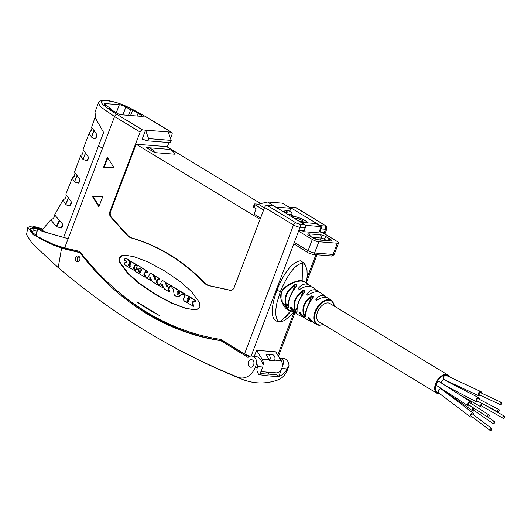 <?xml version="1.0" encoding="UTF-8"?>
<svg xmlns="http://www.w3.org/2000/svg" width="531" height="531" viewBox="0 0 531 531"><rect width="100%" height="100%" fill="white"/><g stroke="black" fill="none" stroke-linecap="round" stroke-linejoin="round"><path stroke-width="0.8" d="M43.051 229.073L32.106 225.914L27.804 227.441L33.28 234.841L61.583 248.163A197.512 150.532 -85.5 0 0 64.895 249.012L66.654 249.152A197.512 150.532 94.5 0 1 66.269 249.059A197.512 150.532 -85.5 0 1 65.89 248.966A197.512 150.532 94.5 0 1 53.664 245.203L40.801 238.943L39.493 238.18L39.785 237.417C42.951 240.556 51.241 244.048 64.656 247.897L79.743 251.395A329.353 251.01 -85.5 0 0 220.704 339.395L244.552 353.845A4.938 1.142 20.8 0 0 249.059 355.737L248.893 356.739M43.004 229.126L37.9 229.246L42.613 231.483L68.154 238.691L114.55 116.548L100.857 107.083L98.348 103.047C99.682 101.839 97.478 100.551 106.127 100.472L106.12 100.472A2.469 1.885 94.5 0 1 106.127 100.472A2.469 1.885 94.5 0 1 106.784 100.684C116.415 102.025 123.033 103.552 145.68 116.701L171.241 132.186L168.214 131.947L171.214 140.396L170.365 142.64L147.737 140.848L142.175 139.135L145.587 130.155L168.214 131.947M244.552 353.845L293.51 224.965L264.584 207.442L234.184 287.463A4.938 3.763 -85.5 0 1 230.427 290.351A4.938 3.763 -85.5 0 1 230.042 290.291L209.095 285.718A14.815 11.29 -85.5 0 1 204.183 282.884A246.888 188.16 -85.5 0 0 131.442 237.994A14.815 11.29 -85.5 0 1 126.77 234.967L110.833 217.199A4.938 3.763 -85.5 0 1 109.99 211.351L140.118 132.033L114.55 116.548A2.469 1.493 -58.8 0 1 116.999 114.43C96.529 101.454 99.324 100.671 106.784 100.684M113.826 167.477L107.375 157.222L103.452 167.55L113.826 167.477M92.447 196.51L98.899 206.771L102.822 196.443L92.447 196.51L93.091 196.563L99.124 206.167M180.294 281.676L164.039 270.584L147.021 261.517L134.177 256.765L127.506 255.577L121.918 255.584L119.163 257.993L119.402 262.208L127.805 273.545L138.77 283.222L155.025 294.313L172.051 303.38L184.888 308.133L191.565 309.321L197.147 309.314L199.902 306.905L199.669 302.69L191.266 291.353L180.294 281.676M159.366 315.494L136.839 301.847A325.895 248.375 94.5 0 0 159.366 315.494M295.083 244.904L293.411 244.771L298.867 230.401L303.964 230.806L305.159 227.66L300.061 227.255A4.938 1.142 -159.2 0 1 293.51 224.965A2.469 1.493 -58.8 0 1 295.959 222.847L267.027 205.318L273.717 205.849L304.329 224.394A2.469 1.878 94.5 0 1 305.159 227.66M115.559 289.428A323.425 246.49 94.5 0 0 134.416 304.509A323.425 246.49 -85.5 0 0 163.19 321.939A323.425 246.49 94.5 0 0 222.529 340.763L220.777 340.63L248.004 357.409A7.407 5.642 94.5 0 1 251.681 356.035A7.407 5.642 94.5 0 1 256.752 363.323L255.325 367.08A18.651 14.211 94.5 0 1 237.908 377.209A983.989 749.925 94.5 0 1 156.366 337.298A983.989 749.925 94.5 0 1 58.211 267.617L32.086 243.317L26.55 234.682L27.804 227.441M251.681 356.035L256.048 356.381C259.075 357.151 261.458 360.005 263.197 364.936A7.407 5.642 94.5 0 0 262.082 359.122L256.606 350.307L254.349 356.241M253.705 364.996A3.83 2.914 94.5 0 1 250.798 367.233A3.83 2.914 94.5 0 1 248.495 361.837A3.83 2.914 94.5 0 1 251.402 359.6A3.83 2.914 94.5 0 1 253.705 364.996M64.895 249.012L79.962 252.663A323.425 246.49 -85.5 0 0 220.777 340.63M79.703 260.137A2.96 2.257 94.5 0 1 77.453 261.863A2.96 2.257 94.5 0 1 75.667 257.688A2.96 2.257 94.5 0 1 77.918 255.955A2.96 2.257 94.5 0 1 79.703 260.137M248.72 356.633L222.529 340.763M66.654 249.152L80.632 252.544M79.962 252.663L80.778 252.729M39.493 238.18L31.933 231.941L30.36 228.595L33.964 227.368L40.548 228.961M65.89 248.966L66.209 248.13M64.656 247.897L65.519 247.964M53.664 245.203L53.877 244.638M38.225 229.047L33.805 228.27L30.347 228.98M38.159 237.244L36.3 234.795L36.924 236.381M36.188 236.063L36.3 234.795A2.469 2.283 167.8 0 0 36.148 235.804M324.899 234.018L326.811 228.994A4.938 1.142 -159.2 0 1 325.556 229.273L324.361 232.419A4.938 1.142 -159.2 0 0 324.667 232.432L324.222 233.607M279.505 358.239L283.873 358.584A7.407 5.642 94.5 0 1 288.944 365.872L286.355 369.788C285.837 371.826 283.667 373.97 279.83 376.213L278.901 376.14L281.802 368.507A7.407 5.642 94.5 0 1 276.166 372.835L260.92 371.627M286.355 369.788A88.883 20.583 20.8 0 0 287.517 369.629L288.944 365.872M287.517 369.629A18.651 14.211 94.5 0 1 278.304 379.778C266.443 384.132 254.495 384.013 242.455 379.426A88.883 55.981 111.9 0 1 237.908 377.209M256.606 350.307L275.722 351.821L281.204 360.635A7.407 5.642 94.5 0 1 282.319 366.45C284.523 361.95 283.66 359.215 279.724 358.259M279.83 376.213C274.288 376.539 267.292 375.981 258.843 374.554L259.778 374.627L262.679 366.994L257.781 366.602L256.752 363.323M262.082 359.122L269.257 359.686A7.407 5.642 94.5 0 1 269.635 360.39L274.414 360.768A3.949 3.013 94.5 0 0 272.284 354.655L267.505 354.277A3.949 3.013 94.5 0 1 269.635 360.39M268.792 372.251L267.943 374.488M278.901 376.14L276.432 374.647L260.17 373.585M258.843 374.554C256.891 371.846 256.427 369.496 257.442 367.498L257.781 366.602M37.183 231.138L34.469 230.706L31.482 231.37M145.68 116.701A2.469 1.493 -58.8 0 1 146.105 116.833L171.672 132.319A2.469 1.493 121.2 0 1 171.984 134.562L170.517 138.425M168.958 142.527L167.278 146.954M105.145 104.939L105.649 103.611A4.938 1.142 -159.2 0 0 104.395 103.89A4.938 1.142 -159.2 0 0 105.822 105.397L110.534 108.244L108.463 108.085L119.528 114.63L143.144 116.501L132.684 110.003L130.593 115.506M132.684 110.003L130.613 109.837L128.522 115.34M140.118 132.033A2.469 1.493 121.2 0 1 142.56 129.916L145.587 130.155L148.587 138.604L147.737 140.848M105.649 103.611L119.349 104.693A4.938 1.142 20.8 0 1 125.9 106.983L130.613 109.837M63.607 237.496L103.618 132.484L95.733 118.625L94.996 112.141L98.348 103.047M63.654 237.37L47.929 232.983L41.889 230.295L50.784 219.867L56.366 226.564L61.231 228.045L62.519 226.485L62.718 224.248L54.64 214.889L62.997 200.121L65.811 204.428C67.643 205.816 69.05 206.174 70.039 205.51L71.134 204.037L71.386 201.986L65.977 194.538L66.03 193.762L72.196 178.257L74.519 181.994L78.601 183.069L79.696 181.589L79.949 179.538L74.738 172.356L74.732 171.513L80.652 155.789L83.028 159.539L87.157 160.608L87.94 159.751L88.491 157.163L83.161 149.749L83.188 149.052L89.089 133.321L91.524 137.084C93.244 138.452 94.631 138.81 95.68 138.153L96.761 136.686L97.02 134.761L91.611 127.354L95.195 117.006M52.177 219.15L50.784 219.867M62.286 226.989L62.519 226.485M65.977 194.538C66.322 196.994 65.578 198.64 63.747 199.477L62.997 200.121M73.61 176.936L74.884 174.261M74.738 172.356C75.302 174.666 74.645 176.425 72.767 177.619L72.196 178.257M83.161 149.749C83.088 152.921 82.411 154.747 81.137 155.218L80.652 155.789M91.02 131.21L91.378 130.48M91.611 127.354C92.374 127.838 91.71 129.63 89.613 132.723L89.089 133.321M110.534 108.244L110.196 109.134M171.672 132.319A2.469 1.493 121.2 0 0 171.241 132.186M260.794 203.612L166.741 146.636L136.148 144.213L110.627 211.398A4.938 3.763 -85.5 0 0 111.47 217.252L127.407 235.021A14.815 11.29 -85.5 0 0 132.08 238.047A246.888 188.16 94.5 0 1 204.82 282.93A14.815 11.29 -85.5 0 0 209.732 285.764L230.68 290.344A4.938 3.763 -85.5 0 0 230.746 290.357M326.811 228.994C326.658 226.392 326.074 225.144 325.065 225.25L296.139 207.727A2.469 1.493 -58.8 0 0 295.707 207.594L289.654 207.11L289.528 207.455M325.065 225.25A2.469 1.493 121.2 0 0 324.64 225.117A2.469 0.571 -159.2 0 1 324.726 226.014A2.469 1.878 -85.5 0 1 325.556 229.273L321.096 228.921A2.469 1.878 -85.5 0 0 321.109 226.73M321.029 226.538A2.469 1.878 -85.5 0 0 320.266 225.655L289.654 207.11M321.096 228.921L319.901 232.067L324.361 232.419M291.539 214.882L294.061 216.416M319.231 231.662L319.901 232.067M298.581 231.164L312.301 239.474A4.938 1.142 20.8 0 0 318.852 241.764L337.338 243.231A4.938 1.142 20.8 0 0 338.586 242.946A4.938 1.142 20.8 0 0 337.158 241.446L321.945 232.226M136.148 144.213L260.077 219.29M260.548 218.062L254.064 214.132L256.108 208.749L254.09 207.521A2.469 0.571 -159.2 0 1 253.373 206.771L254.402 204.077A2.469 0.571 20.8 0 0 255.112 204.827L263.615 209.977M147.737 147.671L168.135 149.284A12.837 9.784 -85.5 0 1 175.124 154.229L154.727 152.609A12.837 9.784 -85.5 0 0 147.737 147.671A12.837 9.784 -85.5 0 0 146.569 147.671L154.727 152.609M264.418 207.867L258.371 204.203L255.026 203.937A2.469 0.571 20.8 0 0 254.402 204.077M291.307 215.513L292.462 216.21M302.026 230.653L303.785 231.715L318.766 232.903L321.149 226.611L316.104 223.558L301.13 222.37L306.175 225.429L321.149 226.611M293.796 243.756L308.352 252.942A2.469 1.493 121.2 0 1 308.033 250.698A4.938 1.142 20.8 0 0 314.584 252.988A2.469 1.878 94.5 0 1 312.713 254.435L308.352 252.942M285.685 317.206L290.948 311.013M307.064 270.312L305.471 265.215L303.739 262.779L300.44 260.821C290.059 262.148 281.476 278.748 276.976 290.185C272.781 301.648 268.613 318.6 277.414 321.447M269.257 359.686L266.091 354.608A3.949 3.013 94.5 0 1 267.505 354.277M305.471 265.215L302.537 263.476L302.172 280.713C297.778 279.445 283.156 285.612 281.549 292.289C278.191 298.688 285.565 311.584 290.782 310.701M284.749 320.452L280.361 321.852L277.155 321.414M290.663 310.867L280.361 321.852C278.058 322.111 276.538 319.682 275.801 314.558C275.503 311.87 275.888 307.947 276.95 302.783L280.295 291.778C290.543 267.1 299.491 263.011 302.537 263.476L302.537 263.476M310.323 319.124L313.794 322.941L317.08 324.66A14.098 8.523 121.2 0 1 315.699 310.084A14.098 8.523 121.2 0 1 328.968 299.623A14.098 8.523 121.2 0 1 331.676 300.559L328.317 298.223L325.695 297.36C323.206 297.207 320.372 298.09 317.199 299.995L316.111 300.32L315.806 299.199C318.069 296.59 320.465 295.355 322.994 295.488L325.934 296.563L320.346 292.674L317.611 291.771C314.85 291.612 311.717 292.641 308.212 294.858L307.164 295.183L306.832 294.061C309.268 291.048 311.889 289.607 314.684 289.747L317.75 290.869L312.374 287.118L309.527 286.182C306.5 286.017 303.075 287.198 299.258 289.714L298.23 290.045L297.871 288.924C300.48 285.505 303.32 283.866 306.38 284.005L309.573 285.174L305.026 282.007L302.351 281.224C298.01 279.917 283.149 286.07 281.788 292.402L282.22 302.086L288.466 309.719L294.738 312.6M305.723 282.485L302.172 280.713A0.491 0.378 -85.5 0 0 302.351 281.224M310.456 319.37C309.281 317.485 308.584 317.08 308.365 318.169L310.555 321.248L312.175 321.766M312.799 321.859L310.555 321.248L305.186 318.447L301.449 314.213C300.36 312.334 299.663 311.936 299.371 313.018L301.714 316.635L303.453 317.186M304.057 317.272L301.714 316.635L296.577 313.954L292.475 309.055C291.453 307.19 290.762 306.792 290.397 307.861L292.88 312.022L295.316 312.686M296.597 286.083C290.596 293.683 287.855 300.891 288.379 307.714C288.24 308.577 287.563 308.239 286.368 306.712C283.109 298.216 285.89 290.888 294.718 284.722C296.736 284.105 297.36 284.556 296.597 286.083L296.258 286.222C290.484 293.61 287.829 300.599 288.3 307.183C288.041 308.113 287.583 307.907 286.932 306.573C283.733 298.316 286.428 291.207 295.024 285.26C296.464 284.523 296.875 284.842 296.258 286.222M304.701 291.964C299.285 298.993 296.743 305.677 297.081 312.022C296.909 312.971 296.238 312.64 295.063 311.027C292.309 303.188 294.897 296.378 302.823 290.596C304.874 289.893 305.504 290.351 304.701 291.964L304.376 292.09C299.172 298.913 296.71 305.385 297.002 311.498C296.716 312.513 296.258 312.308 295.634 310.894C292.926 303.287 295.428 296.696 303.141 291.121C304.615 290.311 305.026 290.636 304.376 292.09M312.792 297.878C307.973 304.309 305.637 310.449 305.796 316.297C305.577 317.352 304.907 317.02 303.772 315.308C301.515 308.146 303.898 301.88 310.914 296.504C313.005 295.701 313.629 296.159 312.792 297.878L312.48 297.991C307.854 304.23 305.604 310.164 305.717 315.792C305.391 316.894 304.933 316.695 304.343 315.195C302.132 308.252 304.436 302.192 311.252 297.015C312.746 296.119 313.157 296.444 312.48 297.991M309.553 318.062L309.015 317.757L308.969 318.162L311.856 321.447M325.934 296.563L327.162 297.645M317.75 290.869L319.085 292.057M309.573 285.174L311.007 286.461M311.126 295.495L311.252 297.015L308.783 303.705M449.697 376.99A10.666 6.452 121.2 0 0 448.018 375.045L329.943 303.513A10.666 6.452 121.2 0 0 317.531 312.089A10.666 6.452 121.2 0 0 318.892 321.753L436.967 393.285A10.666 6.452 121.2 0 0 439.894 393.836M448.018 375.045A10.666 6.452 121.2 0 0 435.606 383.621A10.666 6.452 121.2 0 0 436.967 393.285M449.983 382.725A10.666 6.452 121.2 0 0 450.062 382.347M449.505 382.473A9.877 5.974 121.2 0 0 449.571 382.114M448.429 376.399A9.877 5.974 121.2 0 0 447.606 375.722A9.877 5.974 121.2 0 0 436.117 383.661A9.877 5.974 121.2 0 0 437.371 392.615A9.877 5.974 121.2 0 0 438.964 393.139M437.292 392.562A9.877 5.974 121.2 0 0 438.838 393.04M449.332 382.386A9.877 5.974 121.2 0 0 449.399 382.035M448.297 376.34A9.877 5.974 121.2 0 0 447.52 375.669M439.781 387.557L440.212 388.287L472.836 410.941A2.343 1.387 124.8 0 0 473.28 411.094A2.343 1.387 124.8 0 0 474.435 410.695M440.81 388.705L440.577 388.659C438.44 389.495 437.743 390.869 438.473 392.767L470.373 416.888A2.343 1.367 127.1 0 0 470.844 417.054A2.343 1.367 127.1 0 0 471.973 416.702M471.282 403.56A2.343 1.54 122.7 0 0 470.785 401.921L439.416 381.743C438.367 381.397 437.451 382.021 436.661 383.614L436.94 385.732L468.242 405.863A2.343 1.54 122.7 0 0 469.948 405.638M441.487 383.077C441.56 381.178 442.396 380.05 443.989 379.685L478.75 397.739A2.343 1.447 117.6 0 0 478.385 397.639A2.343 1.447 117.6 0 0 476.254 399.425A2.343 1.447 117.6 0 0 476.579 401.901A2.343 1.447 117.6 0 0 476.938 402A2.343 1.447 117.6 0 0 478.179 401.482M478.882 395.841L443.743 379.386C442.781 377.568 443.431 376.174 445.695 375.185L480.874 391.593A2.343 1.46 115.1 0 0 480.548 391.506A2.343 1.46 115.1 0 0 478.451 393.345A2.343 1.46 115.1 0 0 478.882 395.841A2.343 1.46 115.1 0 0 479.214 395.927A2.343 1.46 115.1 0 0 480.482 395.363M473.347 407.821A2.343 1.387 124.8 0 0 472.836 410.941M493.087 423.645A1.235 0.73 124.8 0 0 494.587 422.696A1.235 0.73 124.8 0 0 494.494 421.621A1.235 0.73 124.8 0 0 492.994 422.57A1.235 0.73 124.8 0 0 493.087 423.645L473.466 410.025A1.235 0.73 -55.2 0 1 473.373 408.95A1.235 0.73 -55.2 0 1 473.931 408.2M473.46 414.731A2.343 1.367 127.1 0 0 473.201 413.145A2.343 1.367 127.1 0 0 472.736 412.972A2.343 1.367 127.1 0 0 470.466 414.538A2.343 1.367 127.1 0 0 470.373 416.888M490.259 430.528L471.043 415.999A1.235 0.717 -52.9 0 1 470.99 414.95A1.235 0.717 -52.9 0 1 472.53 414.034L491.746 428.563A1.235 0.717 127.1 0 0 490.206 429.479A1.235 0.717 127.1 0 0 490.259 430.528A1.235 0.717 127.1 0 0 491.799 429.606A1.235 0.717 127.1 0 0 491.746 428.563M470.785 401.921A2.343 1.54 122.7 0 0 467.891 403.706A2.343 1.54 122.7 0 0 468.242 405.863M487.644 417.021L468.846 404.927A1.235 0.81 -57.3 0 1 468.661 403.792A1.235 0.81 -57.3 0 1 470.181 402.85L488.985 414.943A1.235 0.81 122.7 0 0 487.458 415.886A1.235 0.81 122.7 0 0 487.644 417.021A1.235 0.81 122.7 0 0 489.17 416.078A1.235 0.81 122.7 0 0 488.985 414.943M479.32 399.292A2.343 1.447 117.6 0 0 478.75 397.739M498.921 409.527L478.232 398.728A1.235 0.763 117.6 0 0 476.865 399.757A1.235 0.763 117.6 0 0 477.09 400.912L497.779 411.717A1.235 0.763 -62.4 0 1 497.554 410.556A1.235 0.763 -62.4 0 1 498.921 409.527A1.235 0.763 -62.4 0 1 499.147 410.682A1.235 0.763 -62.4 0 1 497.779 411.717M481.524 393.126A2.343 1.46 115.1 0 0 480.874 391.593M501.403 402.432L480.402 392.601A1.235 0.77 115.1 0 0 479.081 393.657A1.235 0.77 115.1 0 0 479.354 394.832L500.355 404.668A1.235 0.77 -64.9 0 1 500.083 403.487A1.235 0.77 -64.9 0 1 501.403 402.432A1.235 0.77 -64.9 0 1 501.676 403.613A1.235 0.77 -64.9 0 1 500.355 404.668M482.586 406.514A2.343 1.288 -60.2 0 1 481.079 406.932A2.343 1.288 -60.2 0 1 480.847 404.848A2.343 1.288 -60.2 0 1 481.803 403.374M482.579 403.779A1.235 0.677 119.8 0 0 481.511 404.868A1.235 0.677 119.8 0 0 481.63 405.969L503.103 418.275A1.235 0.677 -60.2 0 1 502.976 417.174A1.235 0.677 -60.2 0 1 504.331 416.131A1.235 0.677 -60.2 0 1 504.45 417.227A1.235 0.677 -60.2 0 1 503.103 418.275M291.771 307.867L291.154 307.482L291.015 307.88L294.453 312.308M291.154 307.482L292.475 309.055M292.362 308.796L296.577 313.954M291.751 307.94L291.015 307.88A0.491 0.385 176.8 0 1 290.397 307.861M300.659 312.965L300.075 312.62L299.982 313.024L303.155 316.881M300.075 312.62L301.449 314.213M301.329 313.96L305.186 318.447M300.685 313.078L299.982 313.024A0.491 0.392 173.6 0 1 299.371 313.018M309.633 318.215L308.969 318.162A0.491 0.398 169.7 0 1 308.365 318.169M309.015 317.757L313.794 322.941M286.368 306.712L286.932 306.573L288.22 303.174M294.718 284.722L295.024 285.26L292.953 290.716M288.22 307.476C287.742 300.712 290.43 293.583 296.298 286.096L296.371 286.056M295.063 311.027L295.634 310.894L297.181 306.825M302.823 290.596L303.141 291.121L300.818 297.247M296.922 311.777C296.623 305.491 299.119 298.893 304.402 291.977L304.475 291.931M303.772 315.308L304.343 315.195L306.347 309.918M305.637 316.045C305.517 310.263 307.807 304.21 312.5 297.884L312.573 297.845M307.177 307.369L308.597 303.991M264.584 207.442A2.469 1.493 -58.8 0 1 267.027 205.318M258.371 204.203L267.485 201.992L275.874 207.156M267.485 201.992L282.465 203.174L290.875 208.271L289.72 211.318M284.165 212.181A7.407 1.712 20.8 0 1 285.26 212.334A4.938 1.142 -159.2 0 0 287.298 212.154A4.938 1.142 -159.2 0 0 286.806 211.318L284.935 210.575L289.807 210.966L289.76 211.351A9.877 2.29 20.8 0 1 291.911 213.907A9.877 2.29 20.8 0 1 287.842 214.265A2.469 0.571 -159.2 0 0 287.53 214.219M275.894 207.083L290.875 208.271M306.175 225.429L303.785 231.715M307.602 222.881A9.279 2.151 20.8 0 0 300.513 218.354A9.279 2.151 20.8 0 0 291.194 216.243A2.469 0.571 -159.2 0 1 290.888 216.256M294.26 218.294A7.407 1.712 20.8 0 0 295.322 218.268A4.341 1.002 -159.2 0 1 299.564 219.21A4.341 1.002 -159.2 0 1 302.962 221.301A2.469 0.571 -159.2 0 1 302.989 221.467A2.469 0.571 -159.2 0 1 301.475 221.447A3.332 0.77 20.8 0 0 299.431 221.42A3.332 0.77 20.8 0 0 299.431 221.427L299.431 221.42M148.587 138.604L171.214 140.396M136.905 116.004L138.1 113.442M289.787 312.58L290.165 311.591M288.99 313.589L289.289 312.799M78.349 261.703A2.96 2.257 94.5 0 1 77.42 257.827A2.96 2.257 94.5 0 1 78.78 256.261M78.814 261.411A2.469 1.878 94.5 0 1 78.588 261.292A2.469 1.878 94.5 0 1 77.692 260.077A2.469 1.878 94.5 0 1 77.878 257.761A2.469 1.878 94.5 0 1 79.192 256.619M107.786 157.873L104.109 167.544M102.802 196.497L93.091 196.563M127.818 255.603L122.555 255.637L119.8 258.046L120.039 262.261L128.442 273.598L139.407 283.275L155.663 294.36L172.688 303.433L185.525 308.179L191.883 309.347M193.569 301.429L192.932 301.382L193.749 300.944L194.618 301.475L195.036 300.373L186.653 295.289L184.715 294.964L184.184 295.528L184.649 297.971L183.899 298.11L183.248 299.663L184.582 301.236L193.543 306.281L193.815 305.066L192.939 304.535L192.74 303.619L193.569 301.429L194.386 300.997M194.618 301.475L195.421 301.575L195.673 300.427L187.29 295.342L185.492 294.911M177.367 296.696L178.535 296.676L182.478 294.22L181.848 294.161L184.204 294.864L184.463 293.716L180.6 291.373L179.325 291.446L179.644 293.424L177.434 292.163L177.732 291.413L179.126 291.731M179.432 291.393L179.219 290.537L172.688 286.747M179.863 293.298L178.071 292.216L178.37 291.459M170.292 286.481L168.885 289.017L169.216 290.231L169.88 290.636L169.621 291.791L168.825 291.692L169.243 290.59L168.579 290.185L168.247 288.97L168.911 287.225L169.654 286.435L171.101 286.972L171.287 285.983L167.577 283.587M163.03 286.401L162.526 286.096L162.493 284.643M162.672 287.623L163.329 287.311M160.017 284.583L159.088 284.198M166.628 283.886L165.692 282.173L162.685 280.6M167.484 286.64L166.9 284.762M171.779 286.992L171.155 287.005L171.739 287.019L171.925 286.03L167.756 283.561M158.351 279.253L156.944 281.788L157.276 283.003L157.946 283.408L157.687 284.556L156.891 284.457L157.309 283.355L156.638 282.95L156.306 281.735L156.97 279.996L157.714 279.2L159.161 279.737L159.346 278.748L155.643 276.352M151.096 279.173L150.585 278.861L150.552 277.408M150.731 280.388L151.388 280.076M148.076 277.348L147.153 276.963M154.687 276.658L153.751 274.939L150.744 273.365M155.543 279.412L154.959 277.534M158.577 279.724L159.798 279.791L159.214 279.771L159.798 279.791L159.984 278.802L155.822 276.326M140.343 270.053L141.804 270.578M140.549 268.467L139.109 268.434L141.465 269.356L141.478 270.379L140.523 270.027M137.861 266.091L138.525 265.719L137.887 265.666L137.224 266.044L136.633 267.604L137.038 268.792L138.73 269.396L139.746 268.487M138.399 265.686L147.618 271.228L147.359 272.376L146.563 272.277L146.981 271.175L138.399 265.686M145.985 271.759L144.824 272.078L145.348 271.706L146.563 272.277M136.547 269.39L137.29 268.958L136.653 268.905L135.909 269.343L135.425 270.618L135.671 271.606L144.79 277.082L145.434 277.129L145.706 275.914L144.724 275.317L144.538 274.547L145.461 272.131M137.157 268.925L138.783 269.861L138.969 270.518L138.332 270.471L138.146 269.808L136.52 268.872L137.157 268.925M140.529 272.688L138.976 271.746L138.969 270.518M125.641 260.363L124.533 260.608L125.847 260.203M130.055 261.77L128.973 259.851L127.772 259.121L125.011 258.624L124.121 259.639L125.004 260.316L125.535 260.057M130.958 264.179L130.287 263.774L129.949 262.38M126.172 262.453L124.891 262.619L124.5 263.821L125.362 265.354L135 270.81L135.272 269.595L134.396 269.064L134.19 268.155L135.027 265.965L134.389 265.912L135.206 265.48L136.872 266.111L137.131 264.956L130.898 261.385M135.027 265.965L135.843 265.527M192.939 304.535L192.302 304.482L192.103 303.573L192.932 301.382M192.733 306.175L193.178 305.013L192.302 304.482M189.467 299.763L187.576 298.814L188.047 297.579L189.567 298.495L189.275 299.796M188.598 302.039L186.846 301.177L187.317 299.935L188.697 300.772L188.412 302.073M189.58 299.696L187.576 298.814M188.684 297.625L188.213 298.867M188.717 301.973L186.846 301.177M187.954 299.988L187.483 301.223M183.407 294.765L183.826 293.663L179.412 291.4M178.137 291.658L178.582 290.49L172.363 286.72L171.971 287.749L172.701 288.194L173.544 289.972L174.042 294.34L174.639 295.382L176.73 296.65L177.898 296.63L181.848 294.161L182.637 294.3M176.73 296.65L177.852 296.856M177.898 291.771L177.261 291.718L177.732 291.413M178.071 292.216L177.434 292.163M177.792 293.563L178.283 293.862L177.812 294.765L177.454 293.869L178.429 293.616M177.812 294.765L177.507 294.579L177.991 294.612M178.131 294.486L178.097 293.922M162.267 285.24L161.63 285.193L161.909 284.45L162.426 284.424L163.495 287.782L164.623 289.143L168.825 291.692M162.446 284.497L161.909 284.45L162.426 284.424M163.05 286.455L161.889 286.05L161.63 285.193M159.964 284.543L158.802 284.178L158.357 285.346L162.844 287.676M162.035 287.576L162.493 286.415M165.692 282.173L162.519 280.587L161.603 281.078L160.481 284.039L159.327 284.497L159.692 284.643M167.358 286.966L166.953 286.939L165.055 282.12M167.345 287.005L166.953 286.939L167.345 287.005L167.71 286.043L167.517 285.14L166.814 284.709L167.292 283.561L167.929 283.614M171.925 286.03L171.287 285.983M171.739 287.019L170.517 286.952M169.854 286.64L169.216 286.587L169.654 286.435M168.885 289.017L168.247 288.97M150.326 278.012L149.689 277.959L149.968 277.215L150.485 277.195L151.561 280.547L152.689 281.915L156.891 284.457M150.512 277.262L149.968 277.215L150.485 277.195M151.109 279.226L149.948 278.815L149.689 277.959M148.023 277.308L146.861 276.943L146.417 278.111L150.904 280.448M150.094 280.341L150.552 279.18M153.751 274.939L150.578 273.352L149.669 273.843L148.541 276.804L147.386 277.262L147.757 277.414M155.417 279.737L155.012 279.704L153.114 274.885M155.404 279.777L155.012 279.704L155.404 279.777L155.775 278.808L155.576 277.905L154.873 277.481L155.351 276.332L155.988 276.379M159.984 278.802L159.346 278.748M157.913 279.406L157.276 279.359L157.714 279.2M156.944 281.788L156.306 281.735M140.702 270.08L140.065 270.033L139.6 271.275L140.469 271.799L140.104 272.761L138.339 271.693L138.332 270.471M137.868 269.29L139.912 268.414M144.724 275.317L144.087 275.264L143.901 274.5L145.348 271.706M144.624 277.029L145.069 275.861L144.087 275.264M138.976 271.746L138.339 271.693M128.973 259.851L125.708 258.604M129.916 262.38L129.312 262.334L128.336 259.798M136.075 266.004L136.494 264.903L130.653 261.365L130.155 262.672L130.911 263.13L130.493 264.232L129.65 263.721L129.312 262.334M134.396 269.064L133.759 269.018L133.553 268.102L134.389 265.912M134.19 270.704L134.635 269.542L133.759 269.018M126.365 262.068L126.059 260.701L125.183 260.17L125.82 260.223M128.741 264.611L130.148 265.46L129.756 266.496L128.349 265.639L128.588 264.564M129.378 264.657L128.987 265.692L128.349 265.639M130.201 266.429L128.987 265.692M64.702 247.765L68.154 238.691M298.867 230.401L300.061 227.255A2.469 1.878 94.5 0 0 299.232 223.989A2.469 0.571 -159.2 0 1 295.959 222.847M293.411 244.771L251.15 356.022M61.583 248.163L58.211 267.617M134.416 304.509L139.368 307.509M154.289 316.549L163.19 321.939M66.587 248.223L66.269 249.059M268.487 373.054A977.717 745.152 94.5 0 1 265.958 372.025M277.759 355.093L293.962 312.447M307.084 277.912L315.905 254.688M286.694 368.892L281.802 368.507M274.7 360.118L281.204 360.635M255.325 367.08A88.883 20.583 20.8 0 0 257.442 367.498M33.805 228.27A2.469 1.878 -85.5 0 0 34.469 230.706M142.56 129.916L116.999 114.43M98.58 145.846L102.503 148.322M116.316 112.685L119.349 104.693M122.9 114.895L125.9 106.983M56.366 226.564L59.465 220.119M56.751 226.843L59.804 220.372M61.231 228.045L62.718 224.248M65.725 204.355L68.479 197.705M65.811 204.428L68.559 197.771M70.039 205.51L71.386 201.986M74.499 181.98L77.068 175.257M74.519 181.994L77.088 175.27M78.601 183.069L79.949 179.538M82.936 159.453L85.577 152.802M83.028 159.539L85.677 152.888M87.157 160.608L88.491 157.163M91.345 136.925L94.067 130.347M91.524 137.084L94.252 130.507M95.68 138.153L97.02 134.761M146.105 116.833L126.882 106.565C118.592 102.689 109.419 100.465 106.12 100.472M109.99 211.351L110.627 211.398M295.707 207.594L324.64 225.117M324.726 226.014L320.266 225.655M294.313 242.388L308.033 250.698L312.301 239.474M255.112 204.827L254.09 207.521M312.6 237.729L309.234 235.691A4.938 1.142 -159.2 0 1 309.062 233.905L320.213 234.788A4.938 1.142 -159.2 0 1 326.764 237.078L330.129 239.116A4.938 1.142 -159.2 0 1 330.309 240.901L319.151 240.019A4.938 1.142 -159.2 0 1 312.6 237.729A2.469 1.493 -58.8 0 1 313.031 237.861L318.494 239.8L329.791 240.702M318.852 241.764L314.584 252.988L333.07 254.455A4.938 1.142 20.8 0 0 334.324 254.17L338.586 242.946M334.324 254.17C332.851 255.836 331.809 256.413 331.191 255.896A2.469 1.878 94.5 0 0 333.07 254.455L337.338 243.231M281.788 292.402L276.976 290.185M323.445 324.514L319.343 325.291L317.08 324.66A14.098 8.523 121.2 0 0 319.231 325.257M334.311 306.155A13.6 8.224 121.2 0 0 329.114 300.261A13.6 8.224 121.2 0 0 315.64 311.936A13.6 8.224 121.2 0 0 319.715 325.005A13.6 8.224 121.2 0 0 323.26 324.401M318.235 299.391L315.806 299.199M309.201 294.247L306.832 294.061M300.201 289.11L297.871 288.924M304.329 224.394L299.232 223.989M230.042 290.291L230.68 290.344M209.095 285.718L209.732 285.764M204.183 282.884L204.82 282.93M131.442 237.994L132.08 238.047M126.77 234.967L127.407 235.021M110.833 217.199L111.47 217.252M319.151 240.019A2.469 1.878 -85.5 0 0 318.494 239.8M330.309 240.901A2.469 1.878 -85.5 0 0 329.651 240.682M309.234 235.691A2.469 1.493 -58.8 0 1 309.666 235.824L313.031 237.861M309.062 233.905A2.469 1.878 94.5 0 1 310.091 236.083M320.213 234.788A2.469 1.878 94.5 0 1 321.043 238.054A2.469 0.571 -159.2 0 1 324.322 239.196L326.346 240.424M312.182 237.35L321.043 238.054L320.326 239.946M326.764 237.078A2.469 1.493 121.2 0 0 324.322 239.196L323.923 240.231M330.129 239.116A2.469 1.493 121.2 0 0 328.019 240.556M284.935 210.575L284.324 212.194M289.68 211.298L289.807 210.966M286.806 211.318L286.375 212.453M295.117 218.812L295.322 218.268M263.801 374.076A980.113 746.978 94.5 0 1 260.502 372.709M184.888 308.133L185.525 308.179M172.051 303.38L172.688 303.433M138.77 283.222L139.407 283.275M127.805 273.545L128.442 273.598M119.402 262.208L120.039 262.261M121.918 255.584L122.555 255.637M192.74 303.619L192.103 303.573M193.815 305.066L193.178 305.013M187.29 295.342L186.653 295.289M195.673 300.427L195.036 300.373M184.463 293.716L183.826 293.663M178.535 296.676L177.898 296.63M179.219 290.537L178.582 290.49M169.216 290.231L168.579 290.185M169.88 290.636L169.243 290.59M162.526 286.096L161.889 286.05M166.356 282.996L165.718 282.943M169.548 287.278L168.911 287.225M157.276 283.003L156.638 282.95M157.946 283.408L157.309 283.355M150.585 278.861L149.948 278.815M154.415 275.762L153.778 275.715M157.607 280.043L156.97 279.996M139.467 268.938L138.83 268.885M147.618 271.228L146.981 271.175M144.538 274.547L143.901 274.5M145.706 275.914L145.069 275.861M138.783 269.861L138.146 269.808M138.79 271.022L138.153 270.969M127.772 259.121L127.135 259.068M129.903 261.756L129.418 261.717M129.883 262.274L129.352 262.228M130.287 263.774L129.65 263.721M137.131 264.956L136.494 264.903M134.19 268.155L133.553 268.102M135.272 269.595L134.635 269.542M36.334 233.381L37.9 229.246M317.014 254.774L306.56 282.293M294.964 312.819L278.47 356.241M54.64 214.889C54.627 216.874 53.804 218.301 52.171 219.157L52.204 219.15M306.447 282.996L307.203 275.954L306.978 269.575M284.37 320.684L290.829 315.295L293.451 312.281M331.676 300.559L334.497 306.274M494.494 421.621L487.996 417.107M473.201 413.145L441.719 389.336M476.579 401.901L445.682 385.772M481.079 406.932L458.147 393.79M504.331 416.131L484.796 404.941M331.191 255.896L312.713 254.435M309.221 235.678L309.666 235.824M291.021 216.256L291.911 213.907M66.083 249.012L66.402 248.176M156.366 337.298C184.264 353.54 212.958 367.578 242.455 379.426M77.692 260.077L77.878 257.761M253.831 364.611L253.991 362.666M179.85 291.307L180.487 291.36M170.77 287.039L171.407 287.085M158.835 279.804L159.473 279.857M138.697 269.396L138.06 269.343"/></g></svg>
